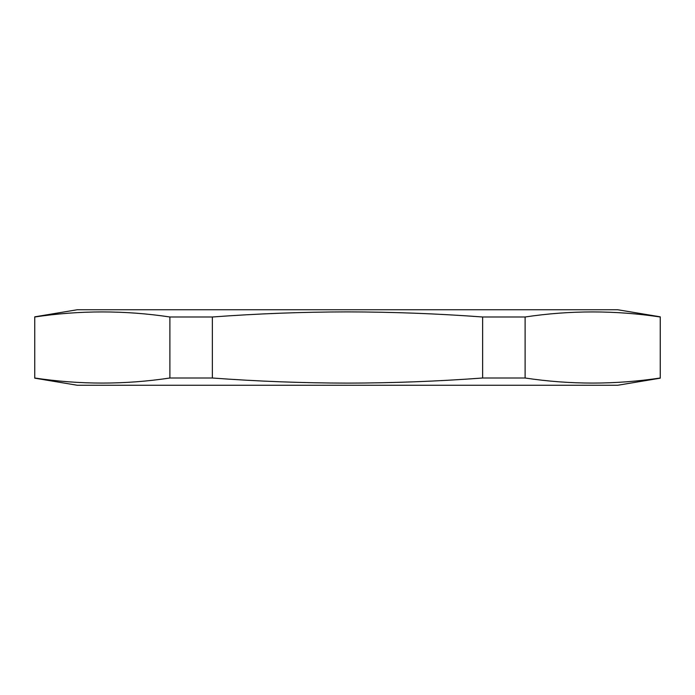<?xml version="1.0" encoding="UTF-8"?>
<svg xmlns="http://www.w3.org/2000/svg" width="695" height="695" viewBox="0 0 695 695"><rect width="100%" height="100%" fill="white"/><g stroke="black" fill="none" stroke-linecap="round" stroke-linejoin="round"><path stroke-width="1.04" d="M660.25 378.167L617.786 385.247L77.215 385.247L34.75 378.167M660.25 378.011L660.25 378.011C615.205 384.761 570.152 384.761 525.107 378.011L482.643 378.011C437.598 381.338 392.545 383.041 347.5 383.11C302.455 383.041 257.402 381.338 212.357 378.011L169.893 378.011C124.848 384.761 79.795 384.761 34.75 378.011L34.75 316.99C79.795 310.239 124.848 310.239 169.893 316.99L212.357 316.99C257.402 313.662 302.455 311.959 347.5 311.89C392.545 311.959 437.598 313.662 482.643 316.99L525.107 316.99C570.152 310.239 615.205 310.239 660.25 316.99L660.25 378.011M660.25 316.833L617.786 309.753L77.215 309.753L34.75 316.833M482.643 378.011L482.643 316.99M212.357 316.99L212.357 378.011M525.107 378.011L525.107 316.99M169.893 378.011L169.893 316.99"/></g></svg>
